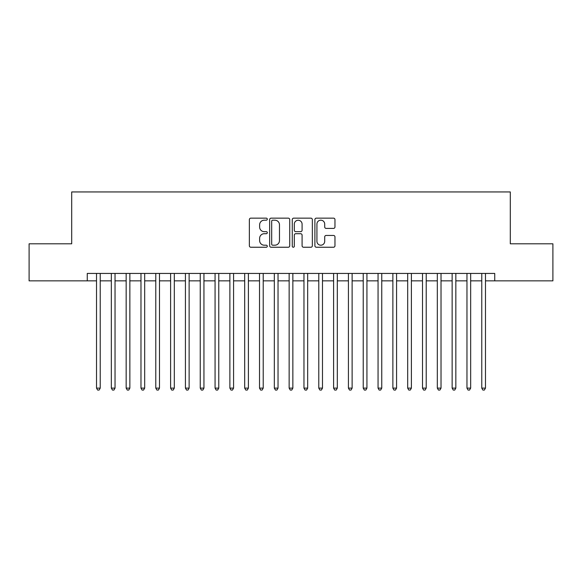 <?xml version="1.0" encoding="UTF-8"?>
<svg xmlns="http://www.w3.org/2000/svg" width="582" height="582" viewBox="0 0 582 582"><rect width="100%" height="100%" fill="white"/><g stroke="black" fill="none" stroke-linecap="round" stroke-linejoin="round"><path stroke-width="0.87" d="M267.291 219.167A1.018 1.018 0 0 0 266.272 218.148L250.82 218.148A1.455 1.455 0 0 0 249.365 219.603L249.365 245.786A1.455 1.455 0 0 0 250.82 247.241L266.272 247.241A1.018 1.018 0 0 0 267.291 246.222A1.018 1.018 0 0 0 266.272 245.204L264.272 245.204A4.656 4.656 0 0 1 259.623 240.548L259.623 238.365A4.656 4.656 0 0 1 264.272 233.709L266.272 233.709A1.018 1.018 0 0 0 267.291 232.691A1.018 1.018 0 0 0 266.272 231.672L264.272 231.672A4.656 4.656 0 0 1 259.623 227.024L259.623 224.841A4.656 4.656 0 0 1 264.272 220.185L266.272 220.185A1.018 1.018 0 0 0 267.291 219.167M333.508 228.406A1.455 1.455 0 0 0 334.963 226.951L334.963 219.603A1.455 1.455 0 0 0 333.508 218.148L316.346 218.148A1.455 1.455 0 0 0 314.891 219.603L314.891 245.786A1.455 1.455 0 0 0 316.346 247.241L333.508 247.241A1.455 1.455 0 0 0 334.963 245.786L334.963 236.91A1.455 1.455 0 0 0 333.508 235.455L326.16 235.455A1.455 1.455 0 0 0 324.705 236.91L324.705 241.312A3.892 3.892 0 0 1 320.813 245.204A3.892 3.892 0 0 1 316.928 241.312L316.928 224.077A3.892 3.892 0 0 1 320.813 220.185A3.892 3.892 0 0 1 324.705 224.077L324.705 226.951A1.455 1.455 0 0 0 326.16 228.406L333.508 228.406M87.256 280.851L29.1 280.851L29.1 243.807L71.702 243.807L71.702 191.944L510.298 191.944L510.298 243.807L552.9 243.807L552.9 280.851L494.744 280.851L494.744 273.438L87.256 273.438L87.256 280.851L96.517 280.851M289.727 219.603A1.455 1.455 0 0 0 288.272 218.148L271.11 218.148A1.455 1.455 0 0 0 269.655 219.603L269.655 245.786A1.455 1.455 0 0 0 271.11 247.241L288.272 247.241A1.455 1.455 0 0 0 289.727 245.786L289.727 219.603M293.728 218.148L310.89 218.148A1.455 1.455 0 0 1 312.345 219.603L312.345 245.786A1.455 1.455 0 0 1 310.89 247.241L303.542 247.241A1.455 1.455 0 0 1 302.087 245.786L302.087 235.164A1.455 1.455 0 0 0 300.632 233.709L295.765 233.709A1.455 1.455 0 0 0 294.31 235.164L294.31 246.222A1.018 1.018 0 0 1 293.292 247.241A1.018 1.018 0 0 1 292.273 246.222L292.273 219.603A1.455 1.455 0 0 1 293.728 218.148M100.228 280.851L111.337 280.851M115.04 280.851L126.156 280.851M129.859 280.851L140.975 280.851M144.678 280.851L155.787 280.851M159.497 280.851L170.606 280.851M174.309 280.851L185.425 280.851M189.128 280.851L200.244 280.851M203.947 280.851L215.064 280.851M218.767 280.851L229.875 280.851M233.578 280.851L244.695 280.851M248.398 280.851L259.514 280.851M263.217 280.851L274.333 280.851M278.036 280.851L289.145 280.851M292.855 280.851L303.964 280.851M307.667 280.851L318.783 280.851M322.486 280.851L333.602 280.851M337.305 280.851L348.422 280.851M352.125 280.851L363.233 280.851M366.936 280.851L378.053 280.851M381.756 280.851L392.872 280.851M396.575 280.851L407.691 280.851M411.394 280.851L422.503 280.851M426.213 280.851L437.322 280.851M441.025 280.851L452.141 280.851M455.844 280.851L466.96 280.851M470.663 280.851L481.772 280.851M485.483 280.851L494.744 280.851M272.711 220.185A1.018 1.018 0 0 0 271.692 221.204L271.692 244.185A1.018 1.018 0 0 0 272.711 245.204L274.82 245.204A4.656 4.656 0 0 0 279.476 240.548L279.476 224.841A4.656 4.656 0 0 0 274.82 220.185L272.711 220.185M302.087 224.15A3.892 3.892 0 0 0 298.202 220.258A3.892 3.892 0 0 0 294.31 224.15L294.31 230.217A1.455 1.455 0 0 0 295.765 231.672L300.632 231.672A1.455 1.455 0 0 0 302.087 230.217L302.087 224.15M100.228 273.438L100.228 388.129L96.517 388.129L96.517 273.438M100.228 388.129L99.115 390.056L97.63 390.056L96.517 388.129M115.04 273.438L115.04 388.129L111.337 388.129L111.337 273.438M115.04 388.129L113.934 390.056L112.45 390.056L111.337 388.129M129.859 273.438L129.859 388.129L126.156 388.129L126.156 273.438M129.859 388.129L128.746 390.056L127.269 390.056L126.156 388.129M144.678 273.438L144.678 388.129L140.975 388.129L140.975 273.438M144.678 388.129L143.565 390.056L142.081 390.056L140.975 388.129M159.497 273.438L159.497 388.129L155.787 388.129L155.787 273.438M159.497 388.129L158.384 390.056L156.9 390.056L155.787 388.129M174.309 273.438L174.309 388.129L170.606 388.129L170.606 273.438M174.309 388.129L173.203 390.056L171.719 390.056L170.606 388.129M189.128 273.438L189.128 388.129L185.425 388.129L185.425 273.438M189.128 388.129L188.015 390.056L186.538 390.056L185.425 388.129M203.947 273.438L203.947 388.129L200.244 388.129L200.244 273.438M203.947 388.129L202.834 390.056L201.357 390.056L200.244 388.129M218.767 273.438L218.767 388.129L215.064 388.129L215.064 273.438M218.767 388.129L217.653 390.056L216.169 390.056L215.064 388.129M233.578 273.438L233.578 388.129L229.875 388.129L229.875 273.438M233.578 388.129L232.473 390.056L230.989 390.056L229.875 388.129M248.398 273.438L248.398 388.129L244.695 388.129L244.695 273.438M248.398 388.129L247.292 390.056L245.808 390.056L244.695 388.129M263.217 273.438L263.217 388.129L259.514 388.129L259.514 273.438M263.217 388.129L262.104 390.056L260.627 390.056L259.514 388.129M278.036 273.438L278.036 388.129L274.333 388.129L274.333 273.438M278.036 388.129L276.923 390.056L275.439 390.056L274.333 388.129M292.855 273.438L292.855 388.129L289.145 388.129L289.145 273.438M292.855 388.129L291.742 390.056L290.258 390.056L289.145 388.129M307.667 273.438L307.667 388.129L303.964 388.129L303.964 273.438M307.667 388.129L306.561 390.056L305.077 390.056L303.964 388.129M322.486 273.438L322.486 388.129L318.783 388.129L318.783 273.438M322.486 388.129L321.373 390.056L319.896 390.056L318.783 388.129M337.305 273.438L337.305 388.129L333.602 388.129L333.602 273.438M337.305 388.129L336.192 390.056L334.708 390.056L333.602 388.129M352.125 273.438L352.125 388.129L348.422 388.129L348.422 273.438M352.125 388.129L351.011 390.056L349.527 390.056L348.422 388.129M366.936 273.438L366.936 388.129L363.233 388.129L363.233 273.438M366.936 388.129L365.831 390.056L364.347 390.056L363.233 388.129M381.756 273.438L381.756 388.129L378.053 388.129L378.053 273.438M381.756 388.129L380.643 390.056L379.166 390.056L378.053 388.129M396.575 273.438L396.575 388.129L392.872 388.129L392.872 273.438M396.575 388.129L395.462 390.056L393.985 390.056L392.872 388.129M411.394 273.438L411.394 388.129L407.691 388.129L407.691 273.438M411.394 388.129L410.281 390.056L408.797 390.056L407.691 388.129M426.213 273.438L426.213 388.129L422.503 388.129L422.503 273.438M426.213 388.129L425.1 390.056L423.616 390.056L422.503 388.129M441.025 273.438L441.025 388.129L437.322 388.129L437.322 273.438M441.025 388.129L439.919 390.056L438.435 390.056L437.322 388.129M455.844 273.438L455.844 388.129L452.141 388.129L452.141 273.438M455.844 388.129L454.731 390.056L453.254 390.056L452.141 388.129M470.663 273.438L470.663 388.129L466.96 388.129L466.96 273.438M470.663 388.129L469.55 390.056L468.066 390.056L466.96 388.129M485.483 273.438L485.483 388.129L481.772 388.129L481.772 273.438M485.483 388.129L484.37 390.056L482.885 390.056L481.772 388.129"/></g></svg>
